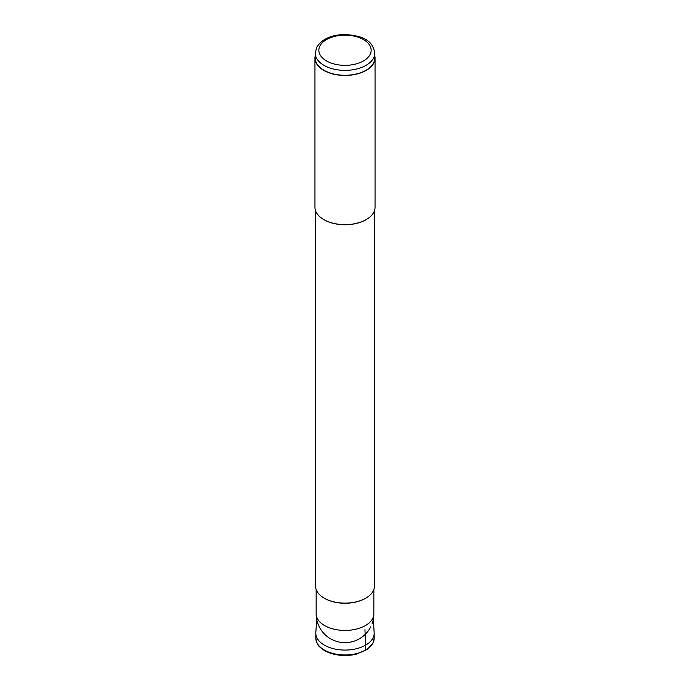 <?xml version="1.0" encoding="UTF-8"?>
<svg xmlns="http://www.w3.org/2000/svg" width="690" height="690" viewBox="0 0 690 690"><rect width="100%" height="100%" fill="white"/><g stroke="black" fill="none" stroke-linecap="round" stroke-linejoin="round"><path stroke-width="1.03" d="M324.395 598.264A28.851 16.655 0 0 0 324.602 598.385A28.851 16.655 0 0 0 365.398 598.385A28.851 16.655 0 0 0 365.605 598.264M374.446 210.735L374.446 586.12A29.446 17 180 0 1 373.255 590.907A29.446 17 180 0 1 365.821 598.144A29.446 17 180 0 1 324.179 598.144A29.446 17 180 0 1 315.554 586.12L315.554 210.735M323.964 219.679A29.446 17 0 0 0 324.179 219.8A29.446 17 0 0 0 365.821 219.8A29.446 17 0 0 0 366.036 219.679M375.05 58.107L375.05 207.285A30.05 17.354 180 0 1 373.833 212.166A30.05 17.354 180 0 1 366.252 219.549A30.05 17.354 180 0 1 323.748 219.549A30.05 17.354 180 0 1 314.951 207.285L314.951 58.107A30.05 17.354 0 0 0 340.731 75.279A30.05 17.354 0 0 0 373.833 62.988A30.05 17.354 0 0 0 375.05 58.107A30.05 17.354 0 0 0 374.748 55.657M315.252 55.657A30.05 17.354 0 0 0 314.951 58.107M374.748 53.199L374.748 58.107A29.748 17.172 180 0 1 373.549 62.945A29.748 17.172 180 0 1 340.765 75.106A29.748 17.172 180 0 1 315.252 58.107L315.252 53.199A29.748 17.172 0 0 0 340.765 70.199A29.748 17.172 0 0 0 373.549 58.038A29.748 17.172 0 0 0 374.748 53.199C372.522 38.33 359.3 35.647 345.112 34.5C331.424 34.742 321.954 39.011 316.701 47.317L315.252 53.199M316.676 619.249L315.839 632.627A29.178 16.845 0 0 0 315.822 633.23A29.178 16.845 0 0 0 340.851 649.902A29.178 16.845 0 0 0 372.997 637.974A29.178 16.845 0 0 0 374.178 633.23A29.178 16.845 0 0 0 374.161 632.627L373.325 619.249M364.967 629.625L365.631 650.049L364.794 650.541M372.152 623.553A28.851 28.851 0 0 0 373.851 613.798A28.851 16.655 180 0 1 372.678 618.482A28.851 16.655 180 0 1 340.895 630.281A28.851 16.655 180 0 1 316.149 613.798A28.851 28.851 0 0 0 370.72 626.865M363.483 39.58A26.142 15.094 0 0 0 319.91 46.006A26.142 15.094 0 0 0 337.643 64.739A26.142 15.094 0 0 0 370.09 54.501A26.142 15.094 0 0 0 363.483 39.58M374.178 633.23L374.178 638.138A29.178 16.845 180 0 1 372.997 642.882A29.178 16.845 180 0 1 365.631 650.049A29.178 16.845 180 0 1 333.831 653.697A29.178 16.845 180 0 1 315.822 638.138L315.822 633.23M316.149 613.798L316.149 589.536M373.851 613.798L373.851 589.536M365.821 219.8L366.252 219.549M324.179 219.8L323.748 219.549M315.822 638.138C317.685 647.746 319.634 646.03 322.868 649.506C326.706 652.11 331.424 653.896 337.031 654.845C343.603 655.905 350.046 655.673 356.351 654.146L367.14 649.497L372.919 643.235L374.178 638.138"/></g></svg>
